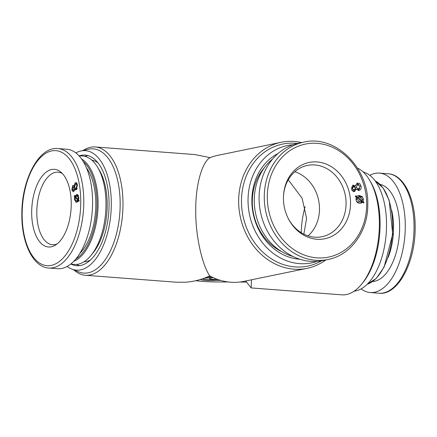 <?xml version="1.0" encoding="UTF-8"?>
<svg xmlns="http://www.w3.org/2000/svg" width="437" height="437" viewBox="0 0 437 437"><rect width="100%" height="100%" fill="white"/><g stroke="black" fill="none" stroke-linecap="round" stroke-linejoin="round"><path stroke-width="0.66" d="M83.068 150.492A64.343 32.409 94.4 0 1 90.53 147.269A64.343 32.409 94.4 0 1 95.206 146.963L194.995 154.578L210.126 157.631C201.998 161.903 195.481 185.632 195.754 209.935C195.312 233.899 201.643 263.817 209.711 275.9L208.717 276.353C201.173 279.729 193.367 281.685 185.293 282.236L176.045 282.193L85.412 275.277A64.343 32.409 94.4 0 1 73.951 269.946M245.714 280.991L251.166 287.928L341.794 294.844A64.343 32.409 -85.6 0 0 346.47 294.538A64.343 32.409 -85.6 0 0 361.552 284.252A64.343 32.409 -85.6 0 0 369.505 180A64.343 32.409 -85.6 0 0 357.466 168.087M251.166 287.928L251.515 279.795M325.844 259.939A64.343 55.013 -101.7 0 1 307.08 268.334A64.343 55.013 -101.7 0 1 238.657 201.091A64.343 55.013 -101.7 0 1 281.089 142.304A64.343 55.013 -101.7 0 1 301.65 142.593M209.711 275.9A64.343 55.013 78.3 0 0 243.824 281.379L307.08 268.334M303.857 234.15L306.605 218.396L302.136 198.294L288.278 179.809M321.55 260.802A62.283 53.254 -101.7 0 1 241.481 201.009A62.283 53.254 -101.7 0 1 297.362 143.494M317.186 261.353A59.907 51.222 -101.7 0 1 248.036 200.233A59.907 51.222 -101.7 0 1 293.134 144.718M299.804 259.245A55.466 47.425 -101.7 0 1 251.859 200.528A55.466 47.425 -101.7 0 1 278.008 153.529M95.206 146.963A64.343 32.409 94.4 0 1 122.89 208.979A64.343 32.409 94.4 0 1 90.088 274.971A64.343 32.409 94.4 0 1 85.412 275.277M75.858 152.923A59.907 30.169 94.4 0 1 80.692 151.044L88.329 149.274A62.283 31.371 94.4 0 1 88.749 149.181A62.283 31.371 94.4 0 1 120.17 204.461A62.283 31.371 94.4 0 1 88.318 272.792A62.283 31.371 94.4 0 1 78.966 271.956L71.69 269.045A59.907 30.169 94.4 0 1 67.194 266.45M80.692 151.044A59.907 30.169 94.4 0 1 81.096 150.956A59.907 30.169 94.4 0 1 111.315 204.128A59.907 30.169 94.4 0 1 80.681 269.848A59.907 30.169 94.4 0 1 71.69 269.045M79.097 155.905A55.466 27.935 94.4 0 1 81.085 155.359A55.466 27.935 94.4 0 1 85.111 155.091A55.466 27.935 94.4 0 1 108.977 208.558A55.466 27.935 94.4 0 1 80.698 265.445A55.466 27.935 94.4 0 1 76.672 265.712A55.466 27.935 94.4 0 1 70.849 263.997M195.776 280.696A28.842 3.567 -179.8 0 0 216.91 281.947L228.442 281.996M239.629 282.051L246.299 282.078M305.124 206.614A55.466 27.935 -85.6 0 0 301.219 232.675M353.932 291.315L356.308 290.763A59.907 30.169 -85.6 0 0 386.193 233.702A59.907 30.169 -85.6 0 0 365.31 172.762L363.049 171.861M361.552 284.252L362.847 282.673A62.283 31.371 -85.6 0 0 370.549 181.754L369.505 180M281.089 142.304L217.834 155.343A64.343 55.013 78.3 0 0 210.126 157.631M205.21 277.817L213.076 277.593M211.29 276.725L207.63 276.829M213.343 277.714A7.178 0.885 -179.8 0 0 209.328 278.467A7.178 0.885 -179.8 0 0 217.511 279.401M217.812 279.511L211.743 279.68A7.178 0.885 0.2 0 1 202.779 278.822A7.178 0.885 0.2 0 1 202.823 278.686M203.822 278.336A7.178 0.885 0.2 0 1 208.154 277.954A10.761 1.333 -179.8 0 0 204.259 278.172M200.321 279.494A10.761 1.333 -179.8 0 0 213.535 280.549L220.434 280.352M281.745 251.646A51.031 43.634 -101.7 0 1 264.429 167.655M292.883 256.432A54.401 46.513 -101.7 0 1 255.569 213.261A54.401 46.513 -101.7 0 1 272.764 158.85M350.545 203.156A38.948 33.305 78.3 0 0 318.316 162.061A38.948 33.305 78.3 0 0 283.537 195.306A38.948 33.305 78.3 0 0 283.444 198.037A38.948 33.305 78.3 0 0 288.354 218.686A38.948 33.305 78.3 0 0 326.007 238.482A38.948 33.305 78.3 0 0 350.545 203.156M288.169 218.314A36.386 31.114 78.3 0 0 322.085 236.696A36.386 31.114 78.3 0 0 346.082 203.451A36.386 31.114 78.3 0 0 307.391 165.421A36.386 31.114 78.3 0 0 283.509 195.721M308.052 235.865A36.386 31.114 78.3 0 0 319.491 208.935A36.386 31.114 78.3 0 0 294.828 171.736M303.77 142.156L298.586 143.227A59.907 51.222 78.3 0 0 259.081 197.961A59.907 51.222 78.3 0 0 322.779 260.567L327.963 259.502C350.758 255.268 368.091 231.293 367.779 204.625C369.047 167.639 335.13 134.372 303.77 142.156A59.907 51.222 78.3 0 0 264.265 196.89A59.907 51.222 78.3 0 0 327.963 259.502M359.99 186.064L360.962 185.862C361.546 188.057 360.967 189.571 359.23 190.412L356.264 189.139L354.571 191.504M359.793 188.287L358.203 190.554M358.52 190.559L359.23 190.412M352.555 185.332L353.981 186.375L355.33 186.096L357.428 183.141M357.073 183.24C358.935 182.857 360.23 183.737 360.962 185.862M356.745 183.376L358.935 184.714M354.292 191.543L354.877 191.417C353.271 191.728 352.162 190.964 351.545 189.112L353.271 185.053M352.992 185.13L355.33 186.096M355.276 189.347L356.264 189.139M354.91 189.418L353.528 191.701M362.202 202.178A59.907 51.222 78.3 0 0 362.175 201.665M356.373 197.191L355.456 196.442L355.871 195.683L356.86 196.486L357.859 195.787L359.405 195.503L362.47 196.732L363.426 199.283L363.049 201.484L364.021 202.276L363.595 203.025L362.584 202.211L361.721 202.894L360.083 203.249C357.783 203.352 356.412 202.107 355.964 199.523L356.373 197.191M355.784 196.71L356.86 196.486M355.51 196.765L356.505 196.066M357.854 195.792L359.405 195.503M358.056 195.781L361.12 197.016L362.47 196.732M361.12 197.016L361.404 197.415M362.437 199.49L363.426 199.283M362.022 200.747L361.694 201.763L363.049 201.484M356.963 199.452L359.875 201.812L360.596 201.73L361.53 201.359L357.324 197.95L356.963 199.452L355.975 199.654M356.641 201.621L358.526 202.091L359.875 201.812M356.046 198.212L357.324 197.95M358.526 202.091L360.596 201.73M362.109 200.73L362.431 199.348L359.498 196.934L358.613 197.054L357.93 197.349L362.109 200.73L361.033 200.954M358.149 197.213L356.576 197.628L357.93 197.349M356.576 197.628L357.045 198.005M357.264 197.333L358.613 197.054M362.584 202.211L361.23 202.489L360.197 203.243M361.694 201.763L362.311 202.265M362.945 202.5L364.021 202.276M360.367 203.172L361.721 202.894M355.363 187.773L353.407 186.501L352.473 188.779L354.423 190.068L355.363 187.773M352.402 186.708L353.604 186.452L351.364 187.276M352.064 190.264L354.423 190.068M351.506 188.975L352.473 188.779M360.022 186.167L357.504 184.6L356.297 187.495L358.815 189.041L360.022 186.167M356.15 184.878L355.368 185.375M354.92 186.178L354.811 186.839M355.336 187.692L356.297 187.495M355.461 188.74L356.018 189.194M356.39 189.347L358.558 189.106M369.806 175.357A59.907 30.169 94.4 0 1 379.398 173.101A59.907 30.169 94.4 0 1 405.268 226.563A59.907 30.169 94.4 0 1 370.281 292.566A59.907 30.169 94.4 0 1 361.142 288.884M71.242 204.079A38.948 19.616 -85.6 0 0 60.83 172.085A38.948 19.616 -85.6 0 0 31.677 212.235A38.948 19.616 -85.6 0 0 55.248 245.228A38.948 19.616 -85.6 0 0 71.242 204.079M62.42 173.598A36.386 18.327 -85.6 0 0 58.05 172.167A36.386 18.327 -85.6 0 0 36.801 212.256A36.386 18.327 -85.6 0 0 52.511 244.731A36.386 18.327 -85.6 0 0 57.05 243.972M48.807 268.034L57.602 268.706A59.907 30.169 -85.6 0 0 92.589 202.697A59.907 30.169 -85.6 0 0 66.719 149.241L57.93 148.569C39.03 146.248 21.517 179.689 21.85 214.338C21.5 242.994 33.108 267.269 48.807 268.034A59.907 30.169 -85.6 0 0 83.795 202.025A59.907 30.169 -85.6 0 0 57.93 148.569M77.409 184.736L76.382 189.625L75.585 189.98L74.634 188.942L73.815 191.493L73.105 191.794L71.854 189.844L72.711 185.578L73.301 185.321L74.088 186.08L75.12 182.879L75.951 182.524L77.409 184.736M76.743 183.005L75.12 182.879M74.59 186.118L74.088 186.08M76.781 183.966L77.038 183.496M73.842 185.665L72.711 185.578M72.569 189.898L71.854 189.844M74.361 186.757L74.58 186.293M76.814 189.106L74.634 188.942M74.148 196.393L74.394 195.552L74.973 196.164L76.48 194.673L77.24 194.541L78.283 195.301L78.84 197.661L78.616 199.933L79.19 200.534L78.939 201.364L78.343 200.747L77.83 201.599L76.038 202.429L74.443 199.376L74.689 196.961L74.148 196.393L75.852 196.524M76.185 196.257L74.973 196.164M77.267 196.339L77.857 195.443L75.563 195.268M77.857 195.443L78.19 195.159M77.852 194.782L76.48 194.673M79.108 200.807L78.343 200.747M75.033 199.108L76.147 200.998L77.72 200.108L75.246 197.535L75.033 199.108M78.223 200.998L76.743 200.883M76.382 197.622L75.246 197.535M78.868 200.195L77.72 200.108M78.256 197.923L77.158 195.978L75.606 196.808L78.065 199.365L78.256 197.923L78.851 197.966M78.731 199.414L78.065 199.365M77.387 202.003L76.972 201.058M75.055 199.425L74.443 199.376M75.83 197.049L74.689 196.961M74.416 190.499L73.132 190.401L73.547 190.232L74.104 187.752L72.952 186.867L72.4 189.33L73.547 190.232L74.476 190.303M76.431 189.079L76.464 188.653M74.793 187.801L74.104 187.752M74.59 186.779L72.952 186.867M76.857 185.222L75.945 183.901L75.372 184.157L74.656 187.287L75.557 188.582L76.136 188.331L76.857 185.222L77.491 185.272M77.158 188.413L76.136 188.331M79.266 156.091L79.676 156.036A54.401 27.4 94.4 0 1 97.659 167.355A54.401 27.4 94.4 0 1 90.934 255.498A54.401 27.4 94.4 0 1 78.179 264.194A54.401 27.4 94.4 0 1 71.444 263.953L71.04 263.839M97.659 167.355L99.368 170.228A51.031 25.701 94.4 0 1 93.059 252.914L90.934 255.498M91.803 160.122A51.031 25.701 94.4 0 1 97.861 162.777M90.437 260.053A51.031 25.701 94.4 0 1 86.45 261.479A51.031 25.701 94.4 0 1 84.046 261.758M84.833 156.342A55.466 27.935 94.4 0 1 86.816 155.796A55.466 27.935 94.4 0 1 87.957 155.605M79.561 265.636A55.466 27.935 94.4 0 1 76.584 264.434M86.406 167.759A49.698 25.029 94.4 0 1 79.873 253.389M213.48 279.631L213.535 280.549M267.302 196.803A57.689 49.326 78.3 0 0 316.792 257.841A57.689 49.326 78.3 0 0 366.687 204.39A57.689 49.326 78.3 0 0 317.191 143.352A57.689 49.326 78.3 0 0 267.302 196.803M414.058 227.235A59.907 30.169 94.4 0 1 379.07 293.238C397.97 295.559 415.483 262.118 415.15 227.475C415.5 198.813 403.892 174.538 388.193 173.773A59.907 30.169 94.4 0 1 414.058 227.235M391.661 210.355A44.377 22.347 94.4 0 1 393.557 227.895A44.377 22.347 94.4 0 1 388.056 257.606M380.01 184.365A48.813 24.587 94.4 0 1 399.631 227.721A48.813 24.587 94.4 0 1 372.597 281.532M22.156 214.196A57.689 29.055 -85.6 0 0 51.26 265.401A57.689 29.055 -85.6 0 0 80.758 202.113A57.689 29.055 -85.6 0 0 51.659 150.912A57.689 29.055 -85.6 0 0 22.156 214.196M367.244 284.241A52.937 26.662 -85.6 0 0 392.382 234.172A52.937 26.662 -85.6 0 0 375.137 180.874M83.259 161.537A52.063 26.22 94.4 0 1 96.714 211.612A52.063 26.22 94.4 0 1 75.814 259.059M81.561 158.948A52.937 26.662 94.4 0 1 97.784 211.694A52.937 26.662 94.4 0 1 73.744 261.359M370.281 292.566L379.07 293.238M379.398 173.101L388.193 173.773M76.147 200.998L78.442 201.173M77.158 195.978L78.605 196.087M75.945 183.901L77.229 183.999M75.557 188.582L77.038 188.697M367.227 284.258L376.262 278.385L384.085 267.154L392.694 234.199L389.181 200.321L383.162 188.025L375.121 180.852"/></g></svg>
